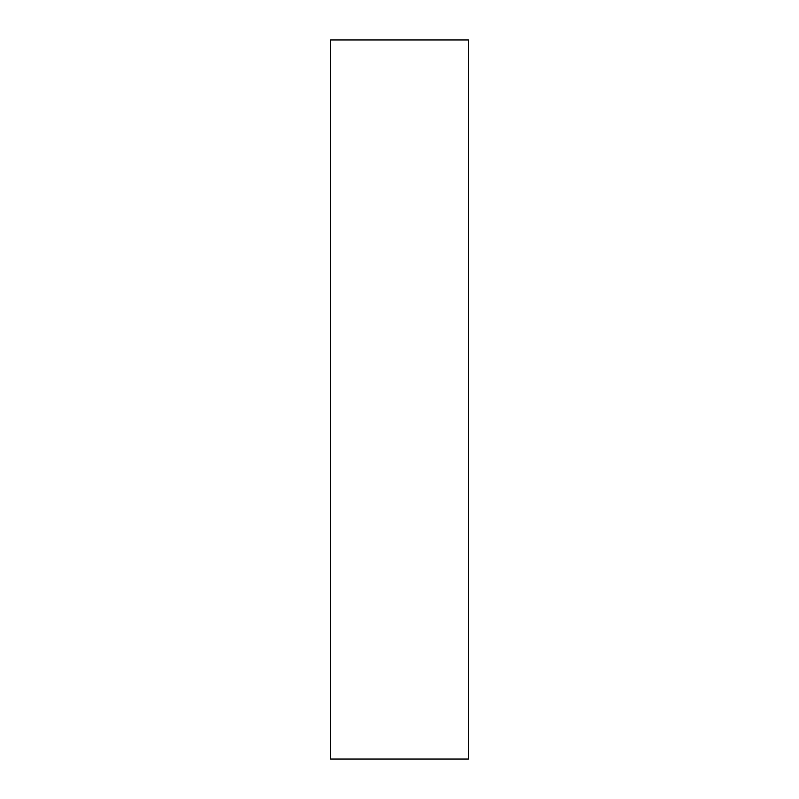 <?xml version="1.0" encoding="UTF-8"?>
<svg xmlns="http://www.w3.org/2000/svg" width="799" height="799" viewBox="0 0 799 799"><rect width="100%" height="100%" fill="white"/><g stroke="black" fill="none" stroke-linecap="round" stroke-linejoin="round"><path stroke-width="1.2" d="M468.504 759.05L330.496 759.05L468.504 759.05L468.504 39.95L330.496 39.95L330.496 759.05L330.496 39.95L468.504 39.95L468.504 759.05"/></g></svg>
